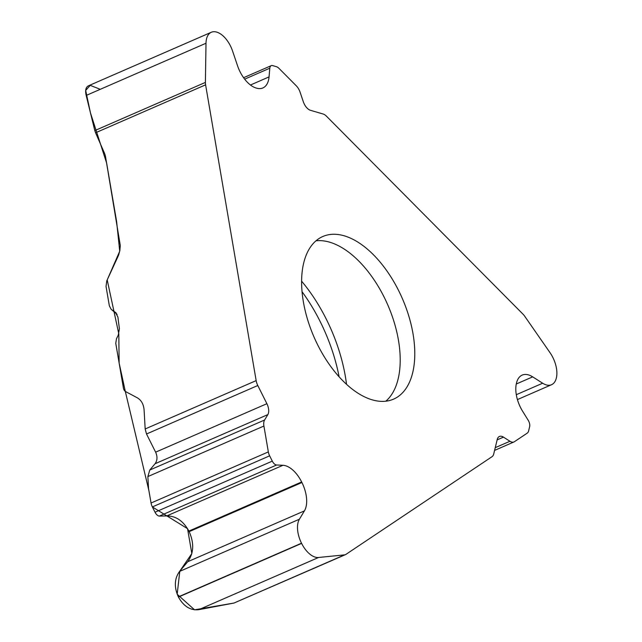 <?xml version="1.0" encoding="UTF-8"?>
<svg xmlns="http://www.w3.org/2000/svg" width="642" height="642" viewBox="0 0 642 642"><rect width="100%" height="100%" fill="white"/><g stroke="black" fill="none" stroke-linecap="round" stroke-linejoin="round"><path stroke-width="0.96" d="M345.484 554.632L233.969 603.055L344.561 554.873A10.079 5.473 -113.5 0 0 345.484 554.632A10.079 5.473 -113.5 0 0 345.95 554.375L492.037 456.679A10.079 5.473 -113.5 0 0 493.73 453.934L497.245 439.449A10.079 5.473 66.5 0 1 499.42 436.456A10.079 5.473 66.5 0 1 503.464 437.13L509.949 441.263A10.079 5.473 -113.5 0 0 513.993 441.937L494.597 450.387M303.361 301.756A88.676 48.166 66.5 0 0 393.626 399.115A88.676 48.166 66.5 0 0 402.365 298.578A88.676 48.166 66.5 0 0 322.79 236.521A88.676 48.166 66.5 0 0 318.649 238.784A88.676 48.166 66.5 0 0 303.361 301.756M263.918 426.023L147.869 476.581L149.779 470.032L264.584 420.012A10.079 5.473 -113.5 0 0 263.918 426.023L268.34 451.912A8.065 4.382 -113.5 0 0 269.648 455.836L152.363 506.931A8.065 4.382 -113.5 0 1 151.063 503.015L268.34 451.912M147.869 476.581L148.551 488.706L151.063 503.015M205.6 84.84L95.57 132.774L94.807 130.591L205.4 82.409A10.079 5.473 -113.5 0 0 205.6 84.84L256.158 380.61A10.079 5.473 -113.5 0 0 257.787 385.513L146.52 433.992L145.172 428.96L256.158 380.61M95.57 132.774L104.405 153.029A17.735 13.562 106.3 0 1 105.601 157.073L120.295 245.541L119.869 250.412L118.65 255.059L106.773 280.851L106.042 286.468L109.349 305.809L111.17 309.316L117.117 314.42M145.172 428.96L144.097 410.069C143.607 404.203 141.296 400.086 137.163 397.727L125.712 391.644A6.043 4.622 106.3 0 1 123.425 388.137L115.769 343.35L116.483 338.735L118.288 335.084L119.396 328.768L117.895 317.052L115.367 312.317L111.475 309.556M115.849 312.702L116.266 313.144M344.561 554.873L318.56 557.481A22.173 12.046 -113.5 0 1 301.612 543.397L301.515 543.212A22.173 12.046 -113.5 0 1 299.405 519.209L304.42 510.888A26.202 14.228 66.5 0 0 301.925 482.519L301.644 481.957A26.202 14.228 66.5 0 0 282.962 465.289L276.614 464.985A6.043 3.282 -113.5 0 1 272.296 461.133L269.648 455.836M233.969 603.055L198.731 609.683C190.425 610.574 183.66 606.369 178.436 597.068L178.34 596.875C173.99 587.045 174.399 578.562 179.575 571.42L187.697 561.742C193.82 553.292 194.301 543.268 189.165 531.648L188.884 531.086C183.283 520.919 175.884 515.871 166.703 515.943L159.328 516.08A6.043 3.282 -113.5 0 1 155.019 512.228L152.363 506.931L187.552 528.687L191.83 553.556L179.808 571.131L177.184 594.235L194.55 609.82L234.041 603.039M264.584 420.012L267.85 414.604A10.079 5.473 66.5 0 0 266.887 403.698L257.787 385.513M149.779 470.032L155.059 463.741C157.41 460.499 157.603 456.639 155.621 452.169L146.52 433.992M517.42 399.581L551.558 384.71A22.173 12.046 -113.5 0 0 556.325 378.106L556.365 377.961A22.173 12.046 -113.5 0 0 550.058 352.731L524.666 316.169A10.079 5.473 -113.5 0 0 523.078 314.243L326.433 116.17A10.079 5.473 -113.5 0 0 323.111 114.011L310.487 110.312A10.079 5.473 66.5 0 1 303.313 101.725L300.087 92.183A10.079 5.473 -113.5 0 0 296.243 85.755L279.029 68.421A8.065 4.382 -113.5 0 0 276.365 66.688L272.69 65.612A6.043 3.282 -113.5 0 0 271.229 65.661A6.043 3.282 -113.5 0 0 269.809 68.204L244.666 79.159M205.4 82.409L206.002 43.247A22.173 12.046 -113.5 0 1 211.298 32.269A22.173 12.046 -113.5 0 1 216.651 32.1L216.779 32.14A22.173 12.046 -113.5 0 1 232.565 51.023L237.524 65.709A26.202 14.228 66.5 0 0 256.174 88.034L256.567 88.147A26.202 14.228 66.5 0 0 262.891 87.946A26.202 14.228 66.5 0 0 269.046 76.904L269.809 68.204M94.807 130.591L86.18 95.449C85.009 90.345 85.795 87.111 88.532 85.755M513.993 441.937A10.079 5.473 -113.5 0 0 514.459 441.68L527.251 433.125A8.065 4.382 -113.5 0 0 528.607 430.934L529.634 426.713A6.043 3.282 -113.5 0 0 528.206 420.269L522.62 411.265A26.202 14.228 66.5 0 1 516.417 383.354L516.529 382.905A26.202 14.228 66.5 0 1 522.163 375.105A26.202 14.228 66.5 0 1 532.675 376.862L516.272 384.012M551.558 384.71A22.173 12.046 -113.5 0 1 542.659 383.218L532.675 376.862M151.087 503.135L148.88 490.536L125.302 391.379L119.139 363.075L118.802 333.88L107.198 279.912L119.725 251.191L116.611 221.514L106.628 163.076L90.474 112.944L85.683 90.402L90.233 85.354L100.264 89.318M385.85 401.178A88.676 48.166 66.5 0 0 387.784 304.934A88.676 48.166 66.5 0 0 315.984 240.814M155.019 512.228L272.296 461.133M282.962 465.289L166.703 515.943M276.614 464.985L159.328 516.08M301.644 481.957L188.884 531.086M301.925 482.519L189.165 531.648M304.42 510.888L187.697 561.742M299.405 519.209L179.575 571.42M301.515 543.212L178.34 596.875M301.612 543.397L178.436 597.068M318.56 557.481L198.731 609.683M155.059 463.741L267.85 414.604M155.621 452.169L266.887 403.698M269.046 76.904L250.46 85.009M206.002 43.247L86.18 95.449M542.659 383.218L516.296 394.71M495.255 447.667L509.949 441.263M497.141 439.882L503.464 437.13M339.096 376.734A121.33 65.901 66.5 0 0 302.045 291.701M346.519 384.245A117.743 63.951 66.5 0 0 301.604 281.156M89.222 85.458L211.298 32.269M243.591 77.706L271.229 65.661"/></g></svg>
